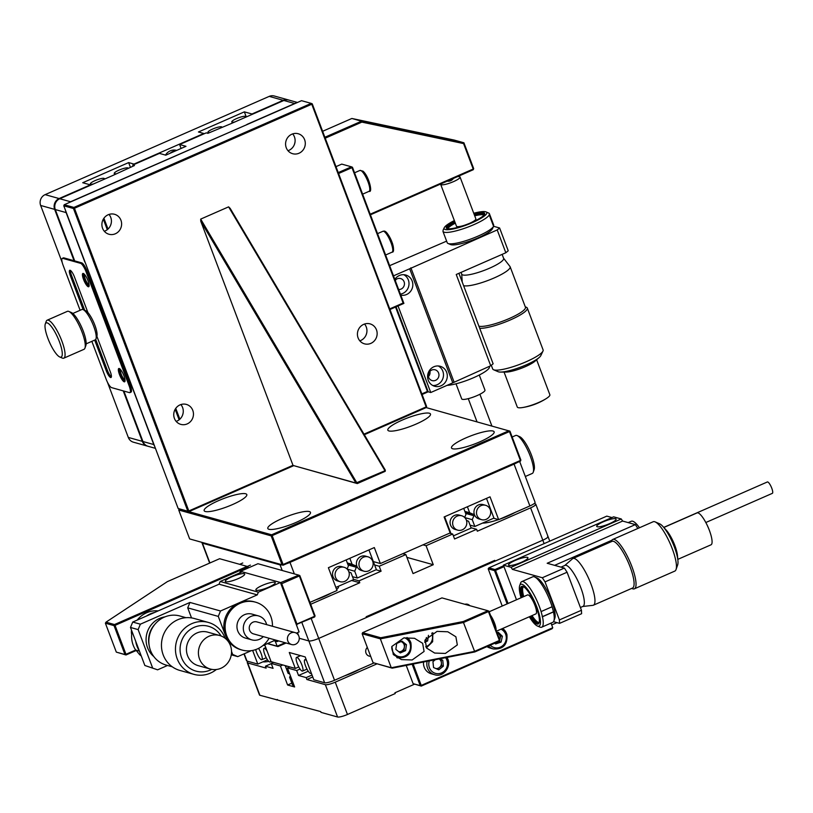 <?xml version="1.0" encoding="UTF-8"?>
<svg xmlns="http://www.w3.org/2000/svg" width="813" height="813" viewBox="0 0 813 813"><rect width="100%" height="100%" fill="white"/><g stroke="black" fill="none" stroke-linecap="round" stroke-linejoin="round"><path stroke-width="1.22" d="M285.231 665.634A10.366 2.022 -20.7 0 0 285.261 665.796L288.056 673.215A10.366 2.022 -20.7 0 0 289.601 673.672M285.261 665.796A10.366 2.022 -20.7 0 0 287.365 666.233M290.485 676.04A10.366 2.022 -20.7 0 0 289.641 677.402L292.446 684.81A10.366 2.022 -20.7 0 0 293.981 685.278M289.641 677.402A10.366 2.022 -20.7 0 0 291.176 677.859M367.303 647.412A5.183 4.908 105.6 0 0 370.657 656.294M311.186 618.48L318.716 638.429A8.293 1.616 159.3 0 1 308.828 640.939L299.255 638.266L308.828 640.939A8.293 1.616 -20.7 0 0 318.716 638.429L542.81 540.178A8.293 1.616 -20.7 0 0 548.023 536.539A8.293 1.616 -20.7 0 0 547.616 536.245M252.63 650.43L257.792 664.079L246.969 661.05A8.293 1.616 159.3 0 1 246.552 660.766L243.961 653.896M373.878 663.012L334.529 680.268A8.293 1.616 159.3 0 1 324.631 682.768L313.808 679.749L305.19 656.934L289.276 652.483L295.312 668.449L271.115 661.691L265.079 645.715L263.585 645.298M469.782 605.665A5.183 4.908 105.6 0 0 464.894 604.303M267.487 659.831L257.792 664.079M298.778 666.934L295.312 668.449M255.699 649.587A7.459 1.88 -113.7 0 0 256.522 652.209A7.459 1.88 -113.7 0 0 261.806 659.678A7.459 1.88 -113.7 0 0 261.105 653.489A7.459 1.88 -113.7 0 0 258.554 648.378M267.152 651.203A7.459 1.88 -113.7 0 0 264.093 648.327A7.459 1.88 -113.7 0 0 264.794 654.516A7.459 1.88 -113.7 0 0 270.089 661.995A7.459 1.88 -113.7 0 0 270.516 660.085M301.847 664.882A7.459 1.88 -113.7 0 0 296.562 657.402A7.459 1.88 -113.7 0 0 297.263 663.601A7.459 1.88 -113.7 0 0 302.558 671.071A7.459 1.88 -113.7 0 0 301.847 664.882M306.674 660.867A7.459 1.88 -113.7 0 0 304.834 659.719A7.459 1.88 -113.7 0 0 305.546 665.908A7.459 1.88 -113.7 0 0 310.83 673.388A7.459 1.88 -113.7 0 0 311.206 672.859M344.58 675.857A22.794 4.461 -20.7 0 0 352.903 672.595A22.794 4.461 -20.7 0 0 360.139 669.028M262.873 661.853A22.794 4.461 -20.7 0 0 268.757 661.396M337.568 716.995L325.352 684.678A8.293 1.616 -20.7 0 0 335.241 682.168L347.456 714.485A8.293 1.616 159.3 0 1 337.568 716.995L321.013 712.371L320.729 711.609L259.896 695.278A8.293 1.616 159.3 0 1 259.489 694.983L247.274 662.666A8.293 1.616 -20.7 0 0 247.68 662.951L259.896 695.278M325.352 684.678L306.887 679.516L306.176 677.605L298.534 675.471L296.664 670.532L287.436 667.951L294.621 686.965L287.609 685.003L280.434 665.989L271.196 663.408L273.066 668.357L265.424 666.213L266.146 668.113L247.68 662.951M551.692 624.933L556.946 622.636M335.241 682.168L376.917 663.886M347.456 714.485L395.22 693.55L394.925 692.788L414.508 684.2M277.396 699.495L276.45 699.902M248.178 661.396A8.293 1.616 -20.7 0 0 247.274 662.666M265.424 666.213L271.288 663.642M271.196 663.408L273.564 662.371M280.434 665.989L282.802 664.953M287.609 685.003L291.816 683.164M287.436 667.951L289.804 666.914M296.664 670.532L300.048 669.048M298.534 675.471L308.229 671.223M306.176 677.605L312.029 675.044M306.887 679.516L312.751 676.944M611.935 517.566L606.803 516.133L488.887 567.84L494.995 569.547L503.643 565.757M406.226 665.42L413.116 683.662L420.25 685.654L412.161 664.251M413.167 664.048L421.236 685.41L552.759 627.738L552.057 628.754L421.276 686.091L413.116 683.662M552.759 627.738L551.011 623.114M503.989 566.671L495.534 570.38L508.044 603.48M507.119 603.886L494.548 570.635L488.186 568.856L502.231 606.031M420.25 685.654L421.276 686.091L421.236 685.41L420.25 685.654M494.548 570.635L495.534 570.38L494.995 569.547L494.548 570.635M488.186 568.856L488.887 567.84M439.091 658.957A5.183 4.908 -74.4 0 1 435.931 668.571M446.51 656.863C452.851 664.79 444.071 677.991 434.599 674.729L431.266 673.794A11.402 10.803 -74.4 0 1 425.565 669.76A11.402 10.803 -74.4 0 1 423.532 662.016M439.172 658.947L441.103 659.78L441.703 665.695L437.303 669.17M439.579 658.865L442.75 660.247L443.359 666.152L438.756 669.8L433.553 667.534L432.943 661.619L435.392 659.689M441.103 659.78L442.75 660.247M441.703 665.695L443.359 666.152M497.109 632.809A5.183 4.908 -74.4 0 1 499.721 639.74M498.288 641.65A5.183 4.908 -74.4 0 1 495.696 642.778M497.383 632.575L500.727 635.786L499.792 639.933M499.66 640.542L499.416 641.62L494.822 643.195L495.615 643.957L501.072 642.087L502.383 636.254L498.247 632.28L497.058 632.687M506.845 634.425A11.402 10.803 -74.4 0 0 502.637 628.479L506.916 634.486C507.719 644.668 503.206 649.496 493.379 648.957L490.036 648.022A11.402 10.803 -74.4 0 1 486.987 646.599M500.727 635.786L502.383 636.254M499.416 641.62L501.072 642.087M521.641 597.514A20.518 5.173 66.3 0 1 521.529 597.108A20.518 5.173 66.3 0 1 523.165 586.529A20.518 5.173 66.3 0 1 538.247 613.327A20.518 5.173 66.3 0 1 539.08 622.819A20.518 5.173 66.3 0 1 529.964 616.498M530.919 616.081A19.685 4.959 -113.7 0 0 538.531 622.921A19.685 4.959 -113.7 0 0 539.232 622.25M529.365 616.762A22.794 5.742 -113.7 0 0 537.363 625.98A22.794 5.742 -113.7 0 0 539.182 614.221A22.794 5.742 -113.7 0 0 528.643 590.888A22.794 5.742 -113.7 0 0 519.68 585.655A22.794 5.742 -113.7 0 0 520.605 596.203A22.794 5.742 -113.7 0 0 521.042 597.779M519.68 585.655L520.584 583.073A24.868 6.27 66.3 0 1 521.743 581.63A24.868 6.27 66.3 0 1 541.092 611.579L542.464 616.752A24.868 6.27 66.3 0 1 541.712 627.189A24.868 6.27 66.3 0 1 539.873 627.057L537.363 625.98M553.48 611.915L552.118 606.742A24.868 6.27 -113.7 0 0 534.598 576.935L537.119 578.013A22.794 5.742 66.3 0 1 553.877 607.778A22.794 5.742 66.3 0 1 554.791 618.327L553.887 620.908A24.868 6.27 -113.7 0 0 553.48 611.915L542.464 616.752M534.598 576.935A24.868 6.27 -113.7 0 0 532.759 576.803L521.743 581.63M541.712 627.189L552.738 622.351A24.868 6.27 -113.7 0 0 553.887 620.908M541.092 611.579L552.118 606.742M523.694 586.803A19.685 4.959 -113.7 0 0 522.718 586.864A19.685 4.959 -113.7 0 0 522.596 597.098M542.18 616.752L553.592 611.742M539.019 622.555A19.685 4.959 66.3 0 1 538.552 622.473A19.685 4.959 66.3 0 1 532.027 615.593M490.442 615.187A10.366 2.612 66.3 0 1 496.103 630.166M489.152 611.762L527.566 594.923A10.366 2.612 66.3 0 1 528.135 594.903A10.366 2.612 66.3 0 1 534.527 604.333A10.366 2.612 66.3 0 1 535.889 613.896L496.489 631.173M663.754 527.393L767.36 481.967A6.219 1.565 66.3 0 1 767.696 481.957A6.219 1.565 66.3 0 1 771.537 487.607A6.219 1.565 66.3 0 1 772.35 493.349L705.826 522.515M628.205 522.607L631.295 521.255A24.868 6.27 66.3 0 1 632.656 521.214A24.868 6.27 66.3 0 1 639.465 527.749M527.434 557.362A10.366 2.022 -20.7 0 0 516.285 559.984A10.366 2.022 -20.7 0 0 508.562 565.055A10.366 2.022 -20.7 0 0 509.07 565.421A10.366 2.022 -20.7 0 0 520.218 562.799A10.366 2.022 -20.7 0 0 527.942 557.728A10.366 2.022 -20.7 0 0 527.434 557.362M615.604 518.704A10.366 2.022 -20.7 0 0 604.455 521.326A10.366 2.022 -20.7 0 0 596.722 526.397A10.366 2.022 -20.7 0 0 597.24 526.763A10.366 2.022 -20.7 0 0 608.388 524.141A10.366 2.022 -20.7 0 0 616.112 519.07A10.366 2.022 -20.7 0 0 615.604 518.704M593.388 605.207L632.514 588.053A25.488 6.423 -113.7 0 0 629.171 564.507A25.488 6.423 -113.7 0 0 613.439 541.316A25.488 6.423 -113.7 0 0 612.047 541.356L572.921 558.511A25.488 6.423 66.3 0 1 574.324 558.47A25.488 6.423 66.3 0 1 590.045 581.661A25.488 6.423 66.3 0 1 593.388 605.207A25.488 6.423 66.3 0 1 592.901 605.339L582.758 606.478M611.264 541.702L611.498 541.031A26.941 6.789 66.3 0 1 612.748 539.466A26.941 6.789 66.3 0 1 614.232 539.426A26.941 6.789 66.3 0 1 630.847 563.937A26.941 6.789 66.3 0 1 634.384 588.815A26.941 6.789 66.3 0 1 632.91 588.856A26.941 6.789 66.3 0 1 632.392 588.673L631.742 588.388M655.146 521.885L659.597 523.806A23.272 5.864 66.3 0 1 662.961 526.519A23.272 5.864 66.3 0 1 677.93 560.655A23.272 5.864 66.3 0 1 677.646 564.964L676.04 569.537A26.941 6.789 -113.7 0 0 670.197 543.694A26.941 6.789 -113.7 0 0 655.146 521.885A26.941 6.789 -113.7 0 0 654.638 521.702A26.941 6.789 -113.7 0 0 653.154 521.753L612.748 539.466M634.384 588.815L674.8 571.102A26.941 6.789 -113.7 0 0 676.04 569.537M561.011 567.128L564.984 565.391A22.388 5.64 66.3 0 1 566.214 565.35A22.388 5.64 66.3 0 1 580.025 585.716A22.388 5.64 66.3 0 1 582.962 606.386L580.411 607.504M662.961 526.519L666.294 530.188A17.408 4.39 66.3 0 1 677.493 555.716L677.93 560.655M663.835 527.474L697.026 512.922A17.408 4.39 66.3 0 1 697.981 512.891A17.408 4.39 66.3 0 1 704.454 520.117A17.408 4.39 66.3 0 1 710.755 534.466A17.408 4.39 66.3 0 1 711.009 544.812L677.818 559.364M564.781 565.472L572.494 558.785A25.488 6.423 66.3 0 1 572.921 558.511M553.511 621.671L559.568 623.368L559.405 619.923L545.035 581.895L542.332 577.738L512.403 569.374L511.052 567.291L621.264 518.968L622.616 521.052L635.349 524.609L637.859 528.46M511.052 567.291L503.41 565.157L613.622 516.834L621.264 518.968M611.874 540.249L554.629 565.35M559.405 619.923L581.447 610.258L567.078 572.23L545.035 581.895M581.447 610.258L581.61 613.703L559.568 623.368M635.349 524.609L547.179 563.267L564.374 568.074L567.078 572.23M516.499 599.77L503.41 565.157M512.403 569.374L622.616 521.052M542.332 577.738L564.374 568.074M523.704 596.61A19.685 4.959 66.3 0 1 523.328 586.752M403.807 637.92L391.876 646.437L393.309 654.577L401.419 659.597L412.15 659.973L424.081 651.457L422.648 643.317L414.539 638.296L403.807 637.92M437.059 631.386L425.128 639.902L426.561 648.042L434.67 653.063L445.392 653.439L457.323 644.922L455.89 636.792L447.78 631.772L437.059 631.386M463.319 621.518L487.912 610.736L441.947 597.89L362.598 632.677L380.728 637.748L463.319 621.518L463.471 622.524L380.352 638.855L362.151 633.764L373.065 662.656L391.277 667.747L474.386 651.426L499.375 640.471L488.45 611.569L463.471 622.524L474.812 651.945L392.222 668.164L373.065 662.656M380.728 637.748L380.352 638.855L391.277 667.747L392.222 668.164M488.928 611.173L488.45 611.569L487.912 610.736L488.928 611.173L499.853 640.075L499.406 641.162L474.812 651.945M362.151 633.764L362.598 632.677M499.853 640.075L499.406 641.162M400.921 641.589A5.183 4.908 -74.4 0 1 398.736 651.691M401.297 641.427L404.793 644.252L403.939 650.166L399.335 652.178M400.291 652.951L395.84 649.363L396.693 643.449L401.998 641.122L406.449 644.709L405.596 650.624L400.291 652.951M404.793 644.252L406.449 644.709M403.939 650.166L405.596 650.624M424.803 641.02L425.982 640.502L426.419 637.494A5.183 4.908 -74.4 0 1 424.914 640.563M428.451 635.309L427.638 640.959L424.64 642.28M425.982 640.502L427.638 640.959M286.522 563.714A8.293 1.616 -20.7 0 0 289.987 562.383L514.07 464.121A8.293 1.616 -20.7 0 0 517.017 462.648M202.041 542.535A8.293 1.616 -20.7 0 0 202.01 542.881A8.293 1.616 -20.7 0 0 202.417 543.175L280.089 564.893A8.293 1.616 -20.7 0 0 281.938 564.883M519.659 461.489L535.086 502.312A8.293 1.616 159.3 0 1 529.883 505.95L514.07 464.121M309.956 602.382L337.019 590.523L328.391 567.708L374.315 547.566L380.352 563.541L450.148 532.932L444.111 516.966L490.036 496.834L498.654 519.649L529.883 505.95M498.654 519.649L493.623 518.237M380.352 563.541L373.34 561.58M467.384 506.763L469.64 512.729L473.379 514.334A1.037 0.986 -74.4 0 1 474.162 513.735A7.459 7.073 105.6 0 0 479.05 518.958L481.591 519.67A7.459 7.073 -74.4 0 1 478.369 507.617A7.459 7.073 -74.4 0 1 490.219 509.588A7.459 7.073 -74.4 0 1 481.591 519.67M474.853 515.564A1.037 0.986 -74.4 0 1 473.898 515.727L472.272 519.68L474.833 526.478L493.938 518.094L486.489 498.379M485.615 505.3L483.064 504.588A7.459 7.073 105.6 0 0 474.162 513.735M469.64 512.729L464.853 511.387M473.379 514.334L465.087 512.017M473.898 515.727L465.615 513.41M472.272 519.68L464.772 517.586M474.833 526.478L470.046 525.137M466.337 520.056A7.459 7.073 -74.4 0 1 457.719 530.147A7.459 7.073 -74.4 0 1 454.497 518.084A7.459 7.073 -74.4 0 1 466.337 520.056M461.733 515.777L459.193 515.066A7.459 7.073 105.6 0 0 450.565 525.147A7.459 7.073 105.6 0 0 455.168 529.436L457.719 530.147M464.67 517.485L465.971 514.344L463.715 508.369M444.609 516.743L450.951 533.541M453.4 535.869L471.164 528.084L468.593 521.296L466.449 520.371M349.834 558.307L352.09 564.273L355.82 565.878A1.037 0.986 -74.4 0 1 356.602 565.279A7.459 7.073 105.6 0 0 361.49 570.502L364.041 571.214A7.459 7.073 -74.4 0 1 360.82 559.161A7.459 7.073 -74.4 0 1 372.659 561.133A7.459 7.073 -74.4 0 1 364.041 571.214M357.293 567.108A1.037 0.986 -74.4 0 1 356.348 567.271L354.712 571.224L357.283 578.023L376.378 569.639L368.929 549.923M368.055 556.844L365.515 556.133A7.459 7.073 105.6 0 0 356.602 565.279M356.348 567.271L348.066 564.954M355.82 565.878L347.537 563.561M354.712 571.224L347.222 569.13M357.283 578.023L352.486 576.681M352.09 564.273L347.293 562.931M348.787 571.6A7.459 7.073 -74.4 0 1 340.159 581.691A7.459 7.073 -74.4 0 1 336.938 569.628A7.459 7.073 -74.4 0 1 348.787 571.6M344.184 567.322L341.633 566.61A7.459 7.073 105.6 0 0 333.015 576.691A7.459 7.073 105.6 0 0 337.619 580.98L340.159 581.691M347.11 569.029L348.411 565.889L346.155 559.913M335.84 587.413L353.604 579.628L351.043 572.84L348.889 571.915M493.816 560.777L495.056 561.122L494.771 560.36L366.196 616.732L366.48 617.494L318.716 638.429L334.529 680.268M495.056 561.122L542.81 540.178L530.594 507.851A8.293 1.616 -20.7 0 0 535.808 504.212A8.293 1.616 -20.7 0 0 535.401 503.918L534.182 503.582M310.678 604.283L359.773 582.758L359.051 580.858L381.094 571.193L379.234 566.244L405.86 554.568L413.045 573.582L433.258 564.72L426.073 545.706L452.699 534.029L454.569 538.978L476.611 529.314L477.333 531.214L530.594 507.851M535.808 504.212L548.023 536.539A8.293 1.616 159.3 0 1 542.81 540.178L544.11 543.623M482.495 523.115A22.794 4.461 -20.7 0 0 498.521 519.609M499.528 519.263A22.794 4.461 -20.7 0 0 515.086 512.444M471.032 527.749L476.611 529.314M449.619 533.165L452.699 534.029M422.984 544.842L426.073 545.706M406.917 557.362L433.258 564.72M402.781 553.704L405.86 554.568M374.61 564.954L379.234 566.244M376.063 569.781L381.094 571.193M353.482 579.293L359.051 580.858M351.653 580.482L359.773 582.758M315.851 599.801A22.794 4.461 -20.7 0 0 331.409 592.982M336.633 589.506A22.794 4.461 -20.7 0 0 338.493 586.519A22.794 4.461 -20.7 0 0 338.371 586.305M517.159 435.585L519.67 436.672A18.648 4.705 66.3 0 1 531.509 455.26A18.648 4.705 66.3 0 1 534.131 469.66L533.226 472.241A20.721 5.224 -113.7 0 0 530.31 456.245A20.721 5.224 -113.7 0 0 517.159 435.585A20.721 5.224 -113.7 0 0 515.625 435.483L512.16 436.998M525.33 476.489L532.271 473.44A20.721 5.224 -113.7 0 0 533.226 472.241M280.475 582.677L298.808 575.147L257.945 563.714L240.302 571.448L242 571.925M286.095 643.002L277.924 646.579L267.375 643.632M267.589 643.54L277.152 646.213L275.221 641.091M277.924 646.579L277.152 646.213L285.119 642.727M297.324 633.876L296.948 632.88M297.497 632.646L298.595 635.573M299.834 575.584L299.357 575.98L298.808 575.147L299.834 575.584L315.068 615.888L314.59 616.284L299.357 575.98L281.725 583.704L296.948 624.018L314.59 616.284L314.621 616.976L296.278 624.506M239.855 572.535L240.302 571.448M280.942 583.907L281.725 583.704L281.176 582.88L280.851 583.673M296.237 624.384L296.989 624.709L296.948 624.018L296.166 624.211M314.621 616.976L315.068 615.888M135.781 649.902L139.602 654.597A24.868 23.567 105.6 0 0 141.249 655.939M158.159 610.898A24.868 23.567 105.6 0 0 137.194 620.095M132.021 631.528A24.868 23.567 105.6 0 0 135.69 650.075L139.419 651.111M139.328 650.867A24.868 23.567 -74.4 0 1 135.72 641.315M146.533 616A24.868 23.567 -74.4 0 1 154.673 612.433M140.873 654.953L139.602 654.597M139.694 654.435L140.791 654.739M131.523 630.217A10.366 9.817 105.6 0 0 131.665 634.333M291.186 632.86A6.219 5.894 105.6 0 0 291.664 644.557A6.219 5.894 105.6 0 0 299.255 638.124A6.219 5.894 105.6 0 0 291.186 632.86M295.017 632.575L256.817 621.894A6.219 5.894 105.6 0 0 249.235 628.327A6.219 5.894 105.6 0 0 253.473 633.876L291.664 644.557M266.644 624.648A12.439 11.789 105.6 0 0 258.493 615.908A12.439 11.789 105.6 0 0 250.831 616.478A12.439 11.789 105.6 0 0 243.321 628.764A12.439 11.789 105.6 0 0 251.796 639.861A12.439 11.789 105.6 0 0 259.459 639.292A12.439 11.789 105.6 0 0 263.3 636.62M258.493 615.908L252.132 614.13A12.439 11.789 105.6 0 0 244.469 614.699A12.439 11.789 105.6 0 0 236.959 626.986A12.439 11.789 105.6 0 0 245.424 638.083L251.796 639.861M272.436 626.264A24.868 23.567 105.6 0 0 255.475 602.159A24.868 23.567 105.6 0 0 240.16 603.287A24.868 23.567 105.6 0 0 225.13 627.86A24.868 23.567 105.6 0 0 242.081 650.054A24.868 23.567 105.6 0 0 257.396 648.926A24.868 23.567 105.6 0 0 269.083 638.235M144.856 665.491L157.61 669.821L144.856 665.491L130.487 627.463L132.722 622.057L219.053 584.201L220.171 581.488L258.371 592.169L257.254 594.882L238.88 602.931A24.868 23.567 105.6 0 0 225.465 635.41A24.868 23.567 105.6 0 0 240.811 649.699L242.081 650.054M238.199 578.622A10.366 2.022 -20.7 0 0 244.703 574.069A10.366 2.022 -20.7 0 0 231.827 576.834A10.366 2.022 -20.7 0 0 225.323 581.386A10.366 2.022 -20.7 0 0 238.199 578.622M268.757 587.159A10.366 2.022 -20.7 0 0 275.261 582.606A10.366 2.022 -20.7 0 0 262.386 585.38A10.366 2.022 -20.7 0 0 255.882 589.933A10.366 2.022 -20.7 0 0 268.757 587.159M208.352 622.433L194.348 618.52A26.941 25.538 105.6 0 0 177.752 619.75A26.941 25.538 105.6 0 0 161.472 646.365A26.941 25.538 105.6 0 0 179.836 670.42L193.84 674.333A26.941 25.538 -74.4 0 1 175.476 650.288A26.941 25.538 -74.4 0 1 191.756 623.673A26.941 25.538 -74.4 0 1 208.352 622.433A26.941 25.538 -74.4 0 1 225.099 638.246M221.065 635.959A23.272 22.063 105.6 0 0 194.155 627.351A23.272 22.063 105.6 0 0 181.594 657.747A23.272 22.063 105.6 0 0 210.293 670.054A23.272 22.063 105.6 0 0 211.726 669.363M216.349 669.505A26.941 25.538 -74.4 0 1 210.435 673.103A26.941 25.538 -74.4 0 1 193.84 674.333M164.948 616.874A22.388 21.209 105.6 0 0 159.592 618.419A22.388 21.209 105.6 0 0 153.85 656.579M185.994 617.697L179.947 616A25.488 24.156 105.6 0 0 164.246 617.169A25.488 24.156 105.6 0 0 155.456 623.632L154.419 624.801A22.388 21.209 105.6 0 0 148.952 644.333L149.226 645.878A25.488 24.156 105.6 0 0 166.218 665.105L172.265 666.792M155.456 623.632A25.488 24.156 105.6 0 0 149.226 645.878M219.662 635.502L207.691 632.148A17.408 16.504 105.6 0 0 196.97 632.951A17.408 16.504 105.6 0 0 186.451 650.146A17.408 16.504 105.6 0 0 198.311 665.684L210.282 669.028A17.408 16.504 105.6 0 0 221.004 668.235A17.408 16.504 105.6 0 0 231.522 651.04A17.408 16.504 105.6 0 0 219.662 635.502A17.408 16.504 105.6 0 0 208.941 636.294A17.408 16.504 105.6 0 0 198.423 653.489A17.408 16.504 105.6 0 0 210.282 669.028M255.475 602.159L254.205 601.803A24.868 23.567 105.6 0 0 238.88 602.931L220.516 610.99L218.28 616.396L187.722 607.86L189.957 602.443L140.364 624.191L138.129 629.597L130.487 627.463M227.335 640.359L218.28 616.396M231.39 654.079L232.65 654.424L231.542 651.487M232.65 654.424L237.762 656.619L251.369 650.654M220.171 581.488L242.213 571.824L280.414 582.504L299.093 631.945L296.349 633.144M278.635 640.908L277.05 641.609L273.961 640.746M280.414 582.504L258.371 592.169M262.833 645.624L274.489 640.512L277.05 641.609M191.522 617.91L187.722 607.86M152.498 667.625L138.129 629.597M157.61 669.821L167.529 665.471M189.957 602.443L220.516 610.99M219.053 584.201L257.254 594.882M132.722 622.057L140.364 624.191M237.762 656.619L231.288 654.811M247.985 568.084L247.122 566.407L219.622 558.714L167.315 581.651L105.985 622.169L114.501 624.547L247.122 566.407L248.524 567.84M105.395 623.215L116.32 652.117L124.978 654.536L114.054 625.634L105.395 623.215L105.985 622.169M136.249 650.481L126.005 654.973L116.32 652.117M248.148 566.844L115.05 625.38L125.964 654.282L135.659 650.034M114.501 624.547L114.054 625.634L115.05 625.38L114.501 624.547M125.964 654.282L124.978 654.536L126.005 654.973L125.964 654.282M169.988 153.332A10.366 9.817 -74.4 0 1 175.821 150.771M165.496 155.09A10.366 9.817 -74.4 0 1 176.624 150.395L176.665 150.405M128.302 437.424L142.305 441.347A8.293 7.856 105.6 0 0 147.417 446.103L133.413 442.191A8.293 7.856 -74.4 0 1 128.302 437.424L107.377 382.049M62.245 262.609L40.65 205.465A8.293 7.856 -74.4 0 1 45.122 194.642L269.215 96.381A8.293 7.856 -74.4 0 1 274.316 96.005L288.33 99.918A8.293 7.856 105.6 0 0 283.219 100.304L251.989 113.993L244.357 111.859L198.433 131.991L203.778 133.484L133.982 164.084L128.637 162.59L82.713 182.732L90.355 184.866L59.125 198.555A8.293 7.856 105.6 0 0 54.654 209.378L40.65 205.465M142.305 441.347L123.241 390.89M74.054 260.719L54.654 209.378M179.124 419.793L175.161 409.305M107.286 229.662L103.322 219.175M246.278 116.95L244.357 111.859M130.415 167.295L128.637 162.59M104.023 179.327A7.459 1.463 -20.7 0 0 104.338 178.626A7.459 1.463 -20.7 0 0 103.973 178.372A7.459 1.463 -20.7 0 0 95.944 180.252A7.459 1.463 -20.7 0 0 90.375 183.901A7.459 1.463 -20.7 0 0 90.741 184.165A7.459 1.463 -20.7 0 0 93.424 183.972M179.846 419.193L175.76 408.38M107.997 229.063L103.912 218.24M128.21 168.159L128.251 168.25A7.459 1.463 -20.7 0 0 128.21 168.159A7.459 1.463 -20.7 0 0 127.844 167.895A7.459 1.463 -20.7 0 0 119.816 169.785A7.459 1.463 -20.7 0 0 114.257 173.433A7.459 1.463 -20.7 0 0 114.623 173.697A7.459 1.463 -20.7 0 0 115.7 173.748M221.908 127.184A7.459 1.463 -20.7 0 0 221.888 127.082A7.459 1.463 -20.7 0 0 221.522 126.828A7.459 1.463 -20.7 0 0 213.494 128.708A7.459 1.463 -20.7 0 0 207.935 132.356A7.459 1.463 -20.7 0 0 208.301 132.621A7.459 1.463 -20.7 0 0 209.378 132.671M245.465 117.316A7.459 1.463 -20.7 0 0 245.77 116.615A7.459 1.463 -20.7 0 0 245.404 116.35A7.459 1.463 -20.7 0 0 237.376 118.241A7.459 1.463 -20.7 0 0 231.807 121.889A7.459 1.463 -20.7 0 0 232.183 122.153A7.459 1.463 -20.7 0 0 234.855 121.96M120.802 369.905A5.183 1.301 -113.7 0 0 120.731 369.925A5.183 1.301 -113.7 0 0 121.411 374.712A5.183 1.301 -113.7 0 0 124.602 379.427A5.183 1.301 -113.7 0 0 124.887 379.417A5.183 1.301 -113.7 0 0 124.958 379.376M84.877 274.845A5.183 1.301 -113.7 0 0 84.806 274.865A5.183 1.301 -113.7 0 0 85.487 279.652A5.183 1.301 -113.7 0 0 88.678 284.367A5.183 1.301 -113.7 0 0 88.963 284.357A5.183 1.301 -113.7 0 0 89.034 284.316M246.979 124.602L70.589 201.756A8.293 7.856 105.6 0 0 69.166 202.569M246.918 124.44L294.682 103.505L283.859 100.477L230.587 123.83L207.915 133.322L206.258 132.854L179.622 144.531L185.984 146.32L165.781 155.171L159.419 153.393L132.783 165.069L134.44 165.537L113.037 175.374L59.766 198.738L70.589 201.756M84.989 261.938L153.769 444.548A8.293 7.856 105.6 0 0 154.622 446.205M84.796 262.02L66.117 212.589L55.294 209.561L74.694 260.892M123.881 391.073L142.946 441.52L153.769 444.548M296.227 103.007A8.293 7.856 105.6 0 0 294.682 103.505M65.65 210.76A8.293 7.856 105.6 0 0 66.117 212.589M283.859 100.477A8.293 7.856 -74.4 0 1 288.961 100.101L297.446 102.468M55.294 209.561A8.293 7.856 -74.4 0 1 59.766 198.738M155.425 448.339L148.057 446.286A8.293 7.856 -74.4 0 1 142.946 441.52M132.783 165.069L133.169 166.096M179.622 144.531L181.106 148.454M183.199 412.587A13.679 12.967 -74.4 0 1 182.315 415.738M366.876 332.05A13.679 12.967 -74.4 0 1 365.992 335.2M111.351 222.457A13.679 12.967 -74.4 0 1 110.466 225.608M295.028 141.919A13.679 12.967 -74.4 0 1 294.154 145.07M95.71 339.428L107.397 370.372A6.636 1.667 -113.7 0 0 111.371 376.846M94.684 340.108L106.3 370.85A6.636 1.667 -113.7 0 0 110.639 377.506A6.636 1.667 -113.7 0 0 111.005 377.496A6.636 1.667 -113.7 0 0 110.375 371.988L96.889 336.297M88.302 286.745A7.256 1.829 -113.7 0 0 88.698 286.735A7.256 1.829 -113.7 0 0 87.743 280.038A7.256 1.829 -113.7 0 0 83.272 273.442A7.256 1.829 -113.7 0 0 82.875 273.453A7.256 1.829 -113.7 0 0 83.82 280.15A7.256 1.829 -113.7 0 0 88.302 286.745M124.216 381.815A7.256 1.829 -113.7 0 0 124.623 381.805A7.256 1.829 -113.7 0 0 123.667 375.098A7.256 1.829 -113.7 0 0 119.196 368.502A7.256 1.829 -113.7 0 0 118.789 368.513A7.256 1.829 -113.7 0 0 119.745 375.21A7.256 1.829 -113.7 0 0 124.216 381.815M91.849 341.348L106.198 379.325A8.293 2.093 -113.7 0 0 111.625 387.638L129.45 392.628A8.293 2.093 -113.7 0 0 129.897 392.618A8.293 2.093 -113.7 0 0 129.115 385.738L86.015 271.654A8.293 2.093 -113.7 0 0 80.589 263.341L62.764 258.351A8.293 2.093 -113.7 0 0 62.306 258.361A8.293 2.093 -113.7 0 0 63.089 265.241L80.111 310.281M87.936 312.619L74.45 276.928A6.636 1.667 -113.7 0 0 69.755 270.282A6.636 1.667 -113.7 0 0 70.375 275.78L83.16 309.621M83.587 273.575A7.256 1.829 -113.7 0 0 85.213 280.343A7.256 1.829 -113.7 0 0 89.084 286.125M119.511 368.645A7.256 1.829 -113.7 0 0 121.137 375.413A7.256 1.829 -113.7 0 0 125.009 381.185M129.897 392.618L131.005 392.13A8.293 2.093 -113.7 0 0 130.222 385.25L87.113 271.166A8.293 2.093 -113.7 0 0 81.696 262.853L63.871 257.873A8.293 2.093 -113.7 0 0 63.414 257.884L62.306 258.361M70.477 270.444A6.636 1.667 -113.7 0 0 71.483 275.302L84.694 310.281M47.174 322.883A18.648 4.705 -113.7 0 0 45.284 323.991A18.648 4.705 -113.7 0 0 49.339 341.887A18.648 4.705 -113.7 0 0 59.756 356.978A18.648 4.705 -113.7 0 0 60.101 357.11A18.648 4.705 -113.7 0 0 59.369 341.592A18.648 4.705 -113.7 0 0 47.174 322.883M45.284 323.991L46.199 321.409A20.721 5.224 66.3 0 1 47.154 320.21A20.721 5.224 66.3 0 1 48.292 320.18A20.721 5.224 66.3 0 1 61.077 339.031A20.721 5.224 66.3 0 1 63.8 358.167A20.721 5.224 66.3 0 1 62.662 358.198A20.721 5.224 66.3 0 1 62.266 358.066L59.756 356.978M63.8 358.167L84.003 349.316A20.721 5.224 -113.7 0 0 84.959 348.106A20.721 5.224 -113.7 0 0 80.467 328.228A20.721 5.224 -113.7 0 0 68.892 311.46A20.721 5.224 -113.7 0 0 68.495 311.318A20.721 5.224 -113.7 0 0 67.357 311.349L47.154 320.21M86.148 343.848L95.202 339.875A16.585 4.177 -113.7 0 0 95.964 338.919A16.585 4.177 -113.7 0 0 92.367 323.015A16.585 4.177 -113.7 0 0 83.109 309.59A16.585 4.177 -113.7 0 0 82.794 309.479A16.585 4.177 -113.7 0 0 81.879 309.509L72.835 313.472M85.345 310.576A14.512 3.659 66.3 0 1 85.619 310.678A14.512 3.659 66.3 0 1 93.729 322.415A14.512 3.659 66.3 0 1 96.869 336.328L95.964 338.919M68.892 311.46L71.412 312.538A18.648 4.705 66.3 0 1 81.828 327.639A18.648 4.705 66.3 0 1 85.873 345.525L84.959 348.106M338.238 172.6L351.44 166.817L341.755 164.104L335.982 166.645M389.732 308.889L403.126 303.015L351.978 167.651L338.584 173.515M352.456 167.254L351.978 167.651L351.44 166.817L352.456 167.254L403.898 303.391L389.966 309.499M396.083 306.816L427.912 391.043L427.425 391.439L395.545 307.05M421.845 393.878L427.425 391.439L427.465 392.12L422.079 394.488M403.126 303.015L403.898 303.391M427.465 392.12L427.912 391.043M473.918 213.738A20.518 4.014 159.3 0 1 484.7 213.758A20.518 4.014 159.3 0 1 484.548 214.286A20.518 4.014 159.3 0 1 466.875 224.398A20.518 4.014 159.3 0 1 446.926 228.494A20.518 4.014 159.3 0 1 446.215 227.528A20.518 4.014 159.3 0 1 454.538 221.065M454.894 222A19.685 3.852 -20.7 0 0 447.272 228.006A19.685 3.852 -20.7 0 0 447.323 228.362A19.685 3.852 -20.7 0 0 447.546 228.677M484.202 214.825A19.685 3.852 -20.7 0 0 484.202 214.795A19.685 3.852 -20.7 0 0 484.162 214.439A19.685 3.852 -20.7 0 0 474.274 214.673M454.355 220.587A22.794 4.461 -20.7 0 0 444.244 227.711A22.794 4.461 -20.7 0 0 444.071 228.29A22.794 4.461 -20.7 0 0 465.107 225.516A22.794 4.461 -20.7 0 0 486.835 212.986A22.794 4.461 -20.7 0 0 486.042 211.908A22.794 4.461 -20.7 0 0 473.745 213.26M486.042 211.908L488.623 213.026A24.868 4.858 159.3 0 1 489.365 213.595L489.263 214.927A24.868 4.858 159.3 0 1 465.788 227.864A24.868 4.858 159.3 0 1 442.983 231.492L447.292 242.894A24.868 4.858 -20.7 0 0 448.024 243.473A24.868 4.858 -20.7 0 0 472.028 238.565A24.868 4.858 -20.7 0 0 493.572 226.339L489.263 214.927M442.983 231.492L443.105 230.231M493.572 226.339L493.674 225.008L489.365 213.595M493.471 226.563L492.414 228.788A22.794 4.461 159.3 0 1 472.78 240.018A22.794 4.461 159.3 0 1 450.615 244.581L448.024 243.473M489.08 213.473L493.542 225.282M474.711 215.821A19.685 3.852 159.3 0 1 484.03 215.039M457.373 176.685A10.366 2.022 159.3 0 1 460.056 177.051A10.366 2.022 159.3 0 1 453.552 181.604A10.366 2.022 159.3 0 1 440.676 184.378A10.366 2.022 159.3 0 1 440.697 183.992M460.056 177.051L475.869 218.88A10.366 2.022 159.3 0 1 469.772 223.25M479.274 375.027L484.965 390.098A12.439 2.429 159.3 0 1 477.16 395.555A12.439 2.429 159.3 0 1 461.703 398.888L456.012 383.817M489.304 366.378L489.416 366.683A24.868 4.858 159.3 0 1 473.786 377.618A24.868 4.858 159.3 0 1 447.069 385.362M433.857 366.765A10.366 9.817 105.6 0 0 427.597 377.008A10.366 9.817 105.6 0 0 434.66 386.256A10.366 9.817 105.6 0 0 441.042 385.779A10.366 9.817 105.6 0 0 447.302 375.545A10.366 9.817 105.6 0 0 440.24 366.297A10.366 9.817 105.6 0 0 433.857 366.765M432.811 385.514A10.366 9.817 105.6 0 0 437.221 384.712A10.366 9.817 105.6 0 0 443.481 375.525A10.366 9.817 105.6 0 0 438.278 365.962M400.779 295.139A10.366 9.817 105.6 0 0 406.561 294.519A10.366 9.817 105.6 0 0 412.821 284.276A10.366 9.817 105.6 0 0 405.758 275.028A10.366 9.817 105.6 0 0 399.376 275.505A10.366 9.817 105.6 0 0 394.833 279.408M400.403 294.143A10.366 9.817 105.6 0 0 402.74 293.452A10.366 9.817 105.6 0 0 408.99 284.265A10.366 9.817 105.6 0 0 403.787 274.703M398.655 289.509A5.6 5.305 105.6 0 0 400.657 278.554A5.6 5.305 105.6 0 0 395.189 280.333M431.693 370.067A5.6 5.305 105.6 0 0 432.13 380.596A5.6 5.305 105.6 0 0 438.959 374.813A5.6 5.305 105.6 0 0 431.693 370.067M478.898 326.155A25.488 4.98 -20.7 0 0 509.426 318.462A25.488 4.98 -20.7 0 0 525.442 307.263L510.137 266.766A25.488 4.98 159.3 0 1 494.121 277.965A25.488 4.98 159.3 0 1 463.593 285.658M525.259 306.796L526.418 307.294A26.941 5.264 159.3 0 1 527.302 308.086A26.941 5.264 159.3 0 1 510.371 319.926A26.941 5.264 159.3 0 1 479.711 328.31M542.972 351.084L540.828 355.586A23.272 4.553 159.3 0 1 539.263 357.446A23.272 4.553 159.3 0 1 526.316 364.803A23.272 4.553 159.3 0 1 500.554 372.069A23.272 4.553 159.3 0 1 498.156 371.714L493.572 369.752A26.941 5.264 -20.7 0 0 526.174 361.755A26.941 5.264 -20.7 0 0 542.972 351.084A26.941 5.264 -20.7 0 0 543.104 349.915L527.302 308.086M502.129 254.378L503.633 258.361A22.388 4.38 159.3 0 1 489.568 268.199A22.388 4.38 159.3 0 1 461.754 274.184L461.073 272.375M503.593 258.239L509.985 266.501A25.488 4.98 159.3 0 1 510.137 266.766M539.263 357.446L535.076 361.135A17.408 3.404 159.3 0 1 525.401 366.633A17.408 3.404 159.3 0 1 506.133 372.069L500.554 372.069M536.631 359.763L549.852 394.732A17.408 3.404 159.3 0 1 546.275 398.573A17.408 3.404 159.3 0 1 538.907 402.384A17.408 3.404 159.3 0 1 522.495 407.557A17.408 3.404 159.3 0 1 517.281 407.039L504.06 372.069M491.306 365.281L492.698 368.96A26.941 5.264 -20.7 0 0 493.572 369.752M458.928 273.31L493.125 363.787L490.717 365.759L452.78 382.852L409.681 268.768L393.502 275.861M398.035 305.952L430.748 392.516L452.78 382.852M446.632 241.136L389.64 265.668M429.914 371.328A5.6 5.305 -74.4 0 1 428.441 376.592M395.433 280.058A5.6 5.305 -74.4 0 1 395.565 281.328M430.748 392.516L427.658 391.653M409.681 268.768L497.21 229.937L499.609 227.965L508.227 250.78L505.828 252.752L456.235 274.499L490.717 365.759M499.609 227.965L493.552 226.278M505.828 252.752L497.21 229.937M453.989 381.866L410.88 267.782M463.938 225.455A10.366 2.022 159.3 0 1 456.479 226.207L440.676 184.378M447.811 228.727A19.685 3.852 159.3 0 1 455.321 223.148M380.311 124.562L364.214 121.411L387.699 126.625L363.868 121.289M421.256 133.2L405.159 130.06L428.644 135.263L404.823 129.938M324.885 137.255L361.541 121.188L463.918 142.783L473.684 168.647L473.237 169.724L370.423 214.805M370.2 214.205L473.207 169.033L463.583 143.586L463.918 142.783L454.233 140.08L351.866 118.474L361.541 121.188L361.856 122.113L325.23 138.18M351.866 118.474L322.629 131.299M463.583 143.586L361.856 122.113M428.644 135.263L445.077 138.535M387.699 126.625L404.132 129.887M473.684 168.647L473.237 169.724M205.272 511.489A22.794 4.461 -20.7 0 0 229.805 505.716A22.794 4.461 -20.7 0 0 246.806 494.568A22.794 4.461 -20.7 0 0 245.689 493.765A22.794 4.461 -20.7 0 0 221.156 499.538A22.794 4.461 -20.7 0 0 204.154 510.686A22.794 4.461 -20.7 0 0 205.272 511.489M388.96 430.951A22.794 4.461 -20.7 0 0 413.492 425.179A22.794 4.461 -20.7 0 0 430.484 414.03A22.794 4.461 -20.7 0 0 429.366 413.228A22.794 4.461 -20.7 0 0 404.833 419A22.794 4.461 -20.7 0 0 387.831 430.148A22.794 4.461 -20.7 0 0 388.96 430.951M452.617 448.756A22.794 4.461 -20.7 0 0 477.15 442.983A22.794 4.461 -20.7 0 0 494.152 431.835A22.794 4.461 -20.7 0 0 493.034 431.032A22.794 4.461 -20.7 0 0 468.501 436.805A22.794 4.461 -20.7 0 0 451.5 447.953A22.794 4.461 -20.7 0 0 452.617 448.756M268.94 529.293A22.794 4.461 -20.7 0 0 293.473 523.521A22.794 4.461 -20.7 0 0 310.464 512.373A22.794 4.461 -20.7 0 0 309.346 511.57A22.794 4.461 -20.7 0 0 284.814 517.342A22.794 4.461 -20.7 0 0 267.812 528.491A22.794 4.461 -20.7 0 0 268.94 529.293M293.645 465.697L188.86 511.651L179.185 508.938L271.623 534.791L508.938 430.738L509.477 431.561L272.162 535.625L283.087 564.517L520.401 460.463L509.477 431.561L509.954 431.175L520.879 460.077L520.432 461.154L283.117 565.208L189.653 538.928L282.091 564.771L271.176 535.869L178.738 510.025L189.653 538.928M509.954 431.175L426.175 407.587L364.326 434.711M282.091 564.771L283.117 565.208L283.087 564.517L282.091 564.771M520.879 460.077L520.432 461.154M178.159 508.501L187.833 511.204L73.465 208.514L63.78 205.811L178.159 508.501L179.185 508.938L178.738 510.025M271.176 535.869L272.162 535.625L271.623 534.791L271.176 535.869M292.7 133.901A10.366 9.817 -74.4 0 1 294.438 136.858A10.366 9.817 -74.4 0 1 287.995 150.72M304.621 139.704A10.366 9.817 -74.4 0 1 302.7 150.496A10.366 9.817 -74.4 0 1 292.65 153.708A10.366 9.817 -74.4 0 1 286.257 147.753A10.366 9.817 -74.4 0 1 288.168 136.96A10.366 9.817 -74.4 0 1 298.229 133.749A10.366 9.817 -74.4 0 1 304.621 139.704M364.539 324.031A10.366 9.817 -74.4 0 1 366.277 326.989A10.366 9.817 -74.4 0 1 359.834 340.85M376.47 329.834A10.366 9.817 -74.4 0 1 374.549 340.627A10.366 9.817 -74.4 0 1 364.488 343.838A10.366 9.817 -74.4 0 1 358.096 337.893A10.366 9.817 -74.4 0 1 360.017 327.1A10.366 9.817 -74.4 0 1 370.067 323.879A10.366 9.817 -74.4 0 1 376.47 329.834M180.862 404.569A10.366 9.817 -74.4 0 1 182.6 407.526A10.366 9.817 -74.4 0 1 176.157 421.388M192.783 410.372A10.366 9.817 -74.4 0 1 190.872 421.164A10.366 9.817 -74.4 0 1 180.811 424.376A10.366 9.817 -74.4 0 1 174.419 418.431A10.366 9.817 -74.4 0 1 176.33 407.638A10.366 9.817 -74.4 0 1 186.39 404.417A10.366 9.817 -74.4 0 1 192.783 410.372M109.013 214.439A10.366 9.817 -74.4 0 1 110.751 217.396A10.366 9.817 -74.4 0 1 104.308 231.258M120.944 220.242A10.366 9.817 -74.4 0 1 119.023 231.034A10.366 9.817 -74.4 0 1 108.962 234.246A10.366 9.817 -74.4 0 1 102.57 228.29A10.366 9.817 -74.4 0 1 104.491 217.498A10.366 9.817 -74.4 0 1 114.552 214.286A10.366 9.817 -74.4 0 1 120.944 220.242M301.542 100.68L64.227 204.734L73.912 207.437L311.227 103.383L301.542 100.68M312.243 103.82L311.765 104.216L311.227 103.383L312.243 103.82L426.622 406.51L426.144 406.906L311.765 104.216L74.45 208.27L188.829 510.96L292.985 465.29M363.99 434.152L426.144 406.906L426.175 407.587L426.622 406.51M73.912 207.437L73.465 208.514L74.45 208.27L73.912 207.437M63.78 205.811L64.227 204.734M188.829 510.96L187.833 511.204L188.86 511.651L188.829 510.96M228.605 206.858L230.17 208.382L385.321 470.148L385.21 471.316L357.293 483.562L355.931 483.034L385.006 470.727L228.605 206.858L200.689 219.104L357.293 483.562L293.046 465.443L355.931 483.034L200.781 221.268L293.046 465.443M385.21 471.316L385.321 470.148M200.781 221.268L200.689 219.104M244.215 653.784L246.969 661.05M324.631 682.768L301.877 622.555M429.315 660.878A9.847 9.329 105.6 0 0 430.575 669.882A9.847 9.329 105.6 0 0 443.664 671.65A9.847 9.329 105.6 0 0 445.727 657.9A9.847 9.329 105.6 0 0 445.575 657.687M434.599 674.729A11.402 10.803 -74.4 0 1 428.908 670.695A11.402 10.803 -74.4 0 1 427.15 661.304M490.239 645.176A9.847 9.329 105.6 0 0 501.692 646.426A9.847 9.329 105.6 0 0 505.899 635.044A9.847 9.329 105.6 0 0 501.032 629.181M493.379 648.957A11.402 10.803 -74.4 0 1 488.501 645.939M391.795 646.67A9.847 9.329 105.6 0 0 392.425 650.857A9.847 9.329 105.6 0 0 404.559 656.071A9.847 9.329 105.6 0 0 409.874 643.215A9.847 9.329 105.6 0 0 404.518 637.788M407.018 637.514A11.402 10.803 -74.4 0 1 410.768 642.473M396.917 657.687L397.598 657.88A11.402 10.803 -74.4 0 1 396.815 657.626M425.697 646.742A9.847 9.329 105.6 0 0 431.916 633.551A9.847 9.329 105.6 0 0 431.754 633.164M289.987 562.383L294.336 573.897M282.213 570.502L280.089 564.893M202.417 543.175L209.906 562.972M45.122 194.642L59.125 198.555M283.219 100.304L269.215 96.381M106.3 370.85L107.397 370.372M129.115 385.738L130.222 385.25M86.015 271.654L87.113 271.166M80.589 263.341L81.696 262.853M62.764 258.351L63.871 257.873M70.375 275.78L71.483 275.302M361.582 171.004A11.402 2.876 -113.7 0 0 359.935 170.435L362.974 171.147C368.919 176.096 373.015 193.25 369.092 191.309A11.402 2.876 -113.7 0 0 368.126 182.132A11.402 2.876 -113.7 0 0 361.582 171.004M383.279 231.217A11.402 2.876 -113.7 0 0 382.933 231.278L383.919 231.095C386.094 230.801 388.98 234.977 392.557 243.636C394.02 249.571 393.868 252.406 392.09 252.152A11.402 2.876 -113.7 0 0 390.413 241.197A11.402 2.876 -113.7 0 0 383.279 231.217M385.24 232.04A9.847 2.48 66.3 0 1 391.439 240.77A9.847 2.48 66.3 0 1 392.791 250.15M548.023 536.539L549.761 541.143M266.247 657.737L261.806 659.678M265.79 647.585L264.093 648.327M271.075 661.558L270.089 661.995M300.586 655.644L296.562 657.402M306.989 669.129L302.558 671.071M306.044 659.191L304.834 659.719M710.755 534.466A62.174 62.174 0 0 0 704.454 520.117M397.598 657.88C407.923 658.245 412.333 653.124 410.85 642.524L407.039 637.514M426.408 647.839L432.648 641.701L432.811 632.677M202.01 542.881L209.652 563.084M242.772 562.982L239.693 564.324M250.414 565.116L247.294 566.478M90.832 185.11L90.375 183.901M114.562 174.246L114.257 173.433M208.24 133.18L207.935 132.356M232.264 123.098L231.807 121.889M85.619 310.678L83.109 309.59M447.201 181.147A6.219 6.219 0 0 0 453.41 178.423M354.549 172.793L359.935 170.435M362.618 194.155L369.092 191.309M377.547 233.636L382.933 231.278M385.616 254.997L392.09 252.152M444.244 227.711L443.187 229.927M491.875 425.961L479.894 394.264M522.495 407.557A62.174 62.174 0 0 0 546.275 398.573M461.713 274.062L462.221 282.009M477.007 421.805L468.268 398.655"/></g></svg>
